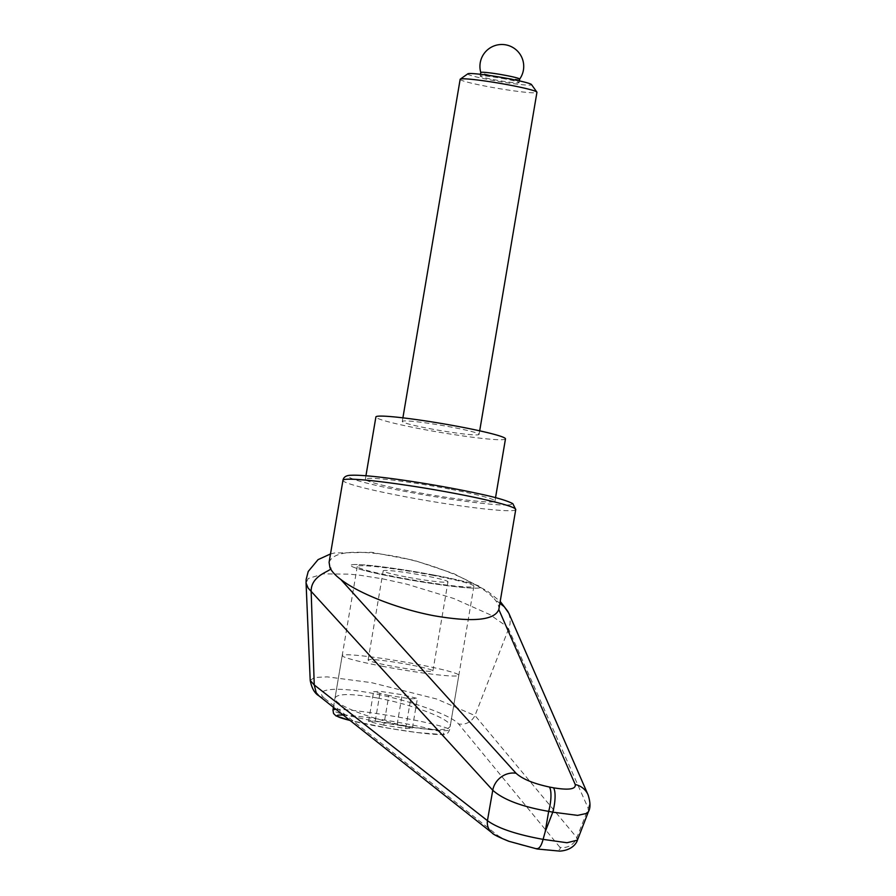 <?xml version="1.0" encoding="UTF-8"?>
<svg xmlns="http://www.w3.org/2000/svg" width="896" height="896" viewBox="0 0 896 896"><rect width="100%" height="100%" fill="white"/><g stroke="black" fill="none" stroke-linecap="round" stroke-linejoin="round"><path stroke-width="0.67" stroke-dasharray="4.48 3.36" d="M310.206 680.411L314.507 677.477L327.208 676.861L371.605 682.674L436.43 698.947L474.981 715.579C471.352 722.131 465.886 724.931 458.595 723.99C451.024 715.053 409.965 700.414 372.87 693.414C335.608 686.258 312.558 688.71 324.755 698.522L319.077 695.957M508.805 613.211L510.261 619.147L510.026 624.109L508.536 628.992L505.546 625.554L489.742 614.533L453.701 598.483L406.907 584.192L382.626 578.85L359.822 575.221L349.406 574.134L323.355 573.877L308.224 578.514L306.074 583.061M498.826 609.526C499.318 606.458 497.773 602.862 494.166 598.741L499.878 603.355M329.09 562.33C333.413 551.51 354.906 549.416 393.568 556.035C434.661 563.629 480.85 583.229 494.166 598.741M449.434 489.037A65.71 4.502 -170.4 0 0 365.366 479.203A65.71 4.502 -170.4 0 0 410.883 491.277A65.71 4.502 -170.4 0 0 494.95 501.122A65.71 4.502 -170.4 0 0 449.434 489.037M434.851 575.232A65.71 4.502 -170.4 0 0 350.784 565.387A65.71 4.502 -170.4 0 0 396.301 577.461A65.71 4.502 -170.4 0 0 480.368 587.306A65.71 4.502 -170.4 0 0 434.851 575.232A65.71 4.502 -170.4 0 0 350.784 565.387A65.71 4.502 -170.4 0 0 396.301 577.461A65.71 4.502 -170.4 0 0 480.368 587.306A65.71 4.502 -170.4 0 0 434.851 575.232M432.925 575.344A59.147 4.054 -170.4 0 0 357.269 566.485A59.147 4.054 -170.4 0 0 398.227 577.349A59.147 4.054 -170.4 0 0 473.894 586.208A59.147 4.054 -170.4 0 0 432.925 575.344M377.81 698.096C351.747 693.459 337.478 693.414 335.026 697.973C332.73 704.402 371.829 719.645 407.411 726.186C433.474 730.834 447.742 730.867 450.195 726.32C452.491 719.88 413.392 704.648 377.81 698.096M508.536 628.992L474.992 715.534L576.856 837.67L577.427 840.146M588.504 811.462L588.269 808.438L508.57 628.925M537.163 848.994L536.491 848.635C553.952 851.581 561.77 851.133 559.922 847.302A14.605 14.022 140.8 0 0 576.856 837.67A24622.517 22933.725 -109.1 0 0 588.269 808.438A19.466 18.368 -23.9 0 0 588.302 795.402M324.755 698.522L497.773 835.475A14.605 13.44 -51.8 0 1 492.979 833.571M497.773 835.475C505.12 840.358 518.022 844.738 536.491 848.635M505.478 438.872A65.71 4.502 9.6 0 1 421.411 429.027A65.71 4.502 9.6 0 1 375.894 416.954M383.163 666.411A59.147 4.054 9.6 0 1 342.205 655.547A59.147 4.054 9.6 0 1 417.861 664.406A59.147 4.054 9.6 0 1 458.83 675.27A59.147 4.054 9.6 0 1 383.163 666.411M410.155 664.854A32.861 2.251 -170.4 0 0 368.122 659.926A32.861 2.251 -170.4 0 0 390.88 665.963A32.861 2.251 -170.4 0 0 432.914 670.891A32.861 2.251 -170.4 0 0 410.155 664.854M405.944 576.901A32.861 2.251 9.6 0 1 383.186 570.864A32.861 2.251 9.6 0 1 425.219 575.792A32.861 2.251 9.6 0 1 447.978 581.829A32.861 2.251 9.6 0 1 405.944 576.901M467.846 73.797A32.357 2.218 -170.4 0 0 490.157 79.878A32.357 2.218 -170.4 0 0 531.496 84.56M460.152 79.307A38.942 2.666 -170.4 0 0 487.122 86.464A38.942 2.666 -170.4 0 0 536.939 92.299M429.262 428.568A38.942 2.666 -170.4 0 0 479.08 434.403A38.942 2.666 -170.4 0 0 452.11 427.246A38.942 2.666 -170.4 0 0 402.293 421.411A38.942 2.666 -170.4 0 0 429.262 428.568M519.68 79.094A21.907 21.907 0 0 1 519.658 79.117A19.712 1.355 9.6 0 1 494.458 76.126A19.712 1.355 9.6 0 1 480.805 72.554A21.907 21.907 0 0 1 480.805 72.52M505.422 78.994A19.712 1.355 -170.4 0 0 480.2 76.037A19.712 1.355 -170.4 0 0 493.864 79.666A19.712 1.355 -170.4 0 0 519.086 82.611A19.712 1.355 -170.4 0 0 505.422 78.994M383.79 725.166L368.57 721.448L375.256 721.056L397.152 724.394L412.373 728.123L405.698 728.504L383.79 725.166L388.819 695.486L410.715 698.824L417.39 698.432L402.17 694.714L380.274 691.365L373.598 691.757L388.819 695.486M405.698 728.504L410.715 698.824M368.57 721.448L373.598 691.757M375.256 721.056L380.274 691.365M397.152 724.394L402.17 694.714M412.373 728.123L417.39 698.432M515.738 509.555A87.618 6.003 9.6 0 1 511.829 510.642A87.618 6.003 9.6 0 1 403.648 496.429A87.618 6.003 9.6 0 1 342.955 480.334M508.066 504.986A82.746 5.667 -170.4 0 0 454.429 488.757A82.746 5.667 -170.4 0 0 352.251 475.339A82.746 5.667 -170.4 0 0 405.888 491.557A82.746 5.667 -170.4 0 0 508.066 504.986M559.922 847.302L458.595 723.99M336 709.374A59.147 4.054 9.6 0 1 408.632 718.995A59.147 4.054 9.6 0 1 449.602 729.859A59.147 4.054 9.6 0 1 446.958 730.587A59.147 4.054 9.6 0 1 373.934 721A59.147 4.054 9.6 0 1 332.965 710.125M343.157 715.053A54.275 3.718 9.6 0 1 411.029 724.763A54.275 3.718 9.6 0 1 441.571 734.507A54.275 3.718 9.6 0 1 374.55 725.704A54.275 3.718 9.6 0 1 349.91 720.418M365.366 479.203L365.938 475.776M357.269 566.485L335.026 697.973M473.894 586.208L450.195 726.32M494.95 501.122L495.533 497.683M330.501 553.952L334.432 553L371.661 552.294L414.243 560.381L453.813 573.642L487.122 590.878L500.203 601.418M333.435 707.347L342.205 655.547M458.83 675.27L449.602 729.859C448.134 733.578 445.827 735.146 442.658 734.574L417.11 732.547L390.398 728.549L349.966 720.451M368.122 659.926L383.186 570.864M479.685 430.83L479.08 434.403M480.502 74.301L480.2 76.037M519.378 80.875L519.086 82.611M402.898 417.838L402.293 421.411M432.914 670.891L447.978 581.829"/><path stroke-width="1.34" d="M515.738 509.555L512.826 503.675C507.125 500.606 495.611 497.246 478.307 493.606C436.195 484.389 370.742 474.32 351.165 475.261C346.338 475.283 343.594 476.974 342.955 480.334A87.618 6.003 9.6 0 1 346.864 479.248A87.618 6.003 9.6 0 1 455.045 493.461A87.618 6.003 9.6 0 1 515.738 509.555L498.826 609.515L575.221 784.504C576.072 789.219 568.837 790.328 553.515 787.808A19.466 5.566 100.8 0 1 555.061 797.518A19.466 5.566 100.8 0 1 552.776 812.157L577.606 815.371L586.824 813.366L588.482 811.518M553.515 787.808L549.405 787.024A19.466 5.566 100.8 0 1 550.95 796.734A19.466 5.566 100.8 0 1 548.666 811.373L552.776 812.157A32160.374 29640.878 -34.3 0 1 545.182 831.813A32160.374 29640.878 -34.3 0 1 548.666 811.373C521.954 806.736 503.317 799.691 492.755 790.261A24622.517 14934.472 113.9 0 0 487.435 820.658L314.25 684.947L311.158 591.371C310.912 573.171 335.81 570.562 329.918 567.493L329.09 562.33L342.955 480.334M536.491 848.635C539.146 849.061 541.352 845.97 543.099 839.373L567 842.744L577.416 840.146C577.136 841.602 573.485 850.192 559.776 851.122L537.163 848.994L508.704 841.243C498.344 837.01 492.834 834.243 492.162 832.955L319.077 695.957L316.221 692.765L314.25 685.003L310.206 680.422L306.074 583.061L308.078 587.989L311.158 591.438M498.826 609.526C494.491 620.334 472.998 622.429 434.347 615.81C398.922 609.202 359.016 593.701 340.782 579.454C335.16 575.221 331.542 571.234 329.918 567.493M499.878 603.355L504.258 606.738L508.805 613.211L588.011 794.718A19.466 18.368 -23.9 0 1 588.302 795.402M311.158 591.36L492.755 790.261A19.466 17.382 138.1 0 1 516.051 773.248L340.782 579.454M549.405 787.024C533.456 783.586 522.334 778.994 516.051 773.248M492.979 833.571A14.605 13.44 -51.8 0 1 492.15 832.966A14.605 13.44 -51.8 0 1 487.435 820.658C497.907 828.285 516.466 834.523 543.099 839.373A4599.034 1313.894 -79.2 0 0 545.182 831.813M365.938 475.776L375.894 416.954A65.71 4.502 9.6 0 1 459.962 426.798A65.71 4.502 9.6 0 1 505.478 438.872L495.533 497.683M479.685 430.83L536.939 92.299A38.942 2.666 -170.4 0 0 536.883 92.109L531.496 84.56A32.357 2.218 -170.4 0 0 509.13 78.781A32.357 2.218 -170.4 0 0 467.846 73.797L460.275 79.15A38.942 2.666 -170.4 0 0 460.152 79.307L402.898 417.838M536.883 92.109A38.942 2.666 -170.4 0 0 509.97 85.142A38.942 2.666 -170.4 0 0 460.275 79.15M480.805 72.554A19.712 1.355 9.6 0 1 480.805 72.498A19.712 1.355 9.6 0 1 506.027 75.454A19.712 1.355 9.6 0 1 519.68 79.083A19.712 1.355 9.6 0 1 519.658 79.117M575.221 784.504A19.466 18.368 -23.9 0 1 588.022 794.718C590.442 802.133 590.621 807.733 588.526 811.53M349.966 720.451L335.978 715.893L333.547 713.496L332.965 710.125A59.147 4.054 9.6 0 1 335.608 709.397A59.147 4.054 9.6 0 1 336 709.374M349.91 720.418A54.275 3.718 9.6 0 1 339.371 715.064A54.275 3.718 9.6 0 1 343.157 715.053M306.062 583.061L306.163 579.398L308.224 571.469L318.058 559.642L330.501 553.952M500.203 601.418L508.032 611.643M310.206 680.411C311.696 688.173 314.597 693.314 318.92 695.822M577.427 840.146L588.504 811.462M332.965 710.125L333.435 707.347M519.378 80.875L519.68 79.083A21.907 21.907 0 0 0 505.478 44.8A21.907 21.907 0 0 0 480.805 72.52L480.502 74.301"/></g></svg>
